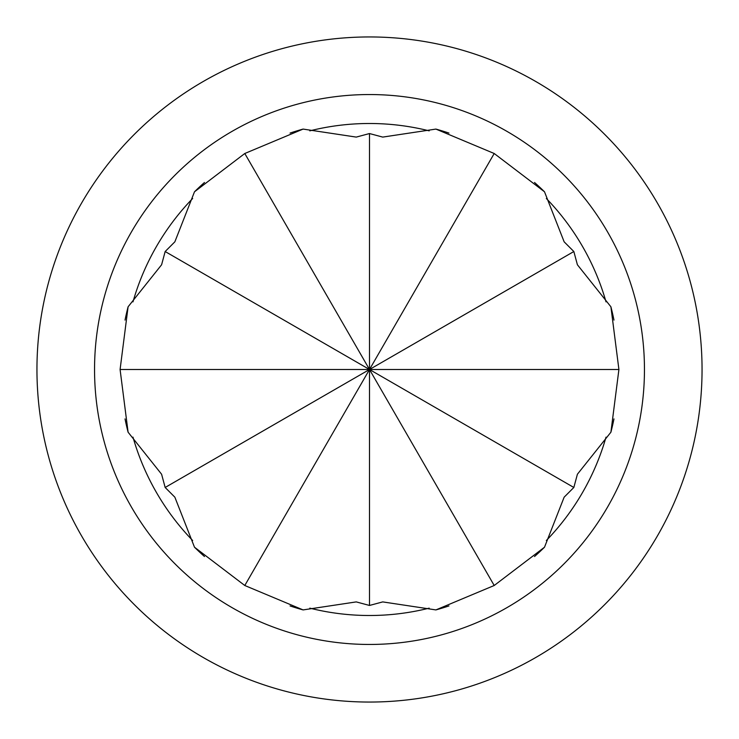 <?xml version="1.0" encoding="UTF-8"?>
<svg xmlns="http://www.w3.org/2000/svg" width="739" height="739" viewBox="0 0 739 739"><rect width="100%" height="100%" fill="white"/><g stroke="black" fill="none" stroke-linecap="round" stroke-linejoin="round"><path stroke-width="1.11" d="M534.528 556.513A249.412 249.412 0 0 0 544.504 547.211L494.206 585.5L435.899 609.915A249.412 249.412 0 0 0 448.942 605.925M613.97 320.089A249.412 249.412 0 0 0 610.904 306.796L618.913 369.5L610.904 432.204L577.399 474.235L573.843 487.472L564.143 497.181L544.504 547.211M435.899 609.915L382.747 601.906L369.5 605.453L356.253 601.906L303.101 609.915L244.794 585.5L194.496 547.211A249.412 249.412 0 0 0 204.472 556.513M610.904 432.204A249.412 249.412 0 0 0 613.97 418.911M448.942 133.075A249.412 249.412 0 0 0 435.899 129.085L494.206 153.5L544.504 191.789L564.143 241.819L573.843 251.528L577.399 264.765L610.904 306.796M544.504 191.789A249.412 249.412 0 0 0 534.528 182.487M204.472 182.487A249.412 249.412 0 0 0 194.496 191.789L244.794 153.5L303.101 129.085L356.253 137.094L369.5 133.547L382.747 137.094L435.899 129.085M303.101 129.085A249.412 249.412 0 0 0 290.058 133.075M125.03 418.911A249.412 249.412 0 0 0 128.096 432.204L120.087 369.5L128.096 306.796L161.601 264.765L165.157 251.528L174.857 241.819L194.496 191.789M128.096 306.796A249.412 249.412 0 0 0 125.03 320.089M194.496 547.211L174.857 497.181L165.157 487.472L161.601 474.235L128.096 432.204M290.058 605.925A249.412 249.412 0 0 0 303.101 609.915M309.807 608.151A246.004 246.004 0 0 0 429.193 608.151M546.333 540.523A246.004 246.004 0 0 0 606.026 437.128M606.026 301.872A246.004 246.004 0 0 0 546.333 198.477M429.193 130.849A246.004 246.004 0 0 0 309.807 130.849M192.667 198.477A246.004 246.004 0 0 0 132.974 301.872M132.974 437.128A246.004 246.004 0 0 0 192.667 540.523M369.5 644.454A274.954 274.954 0 0 0 644.454 369.5A274.954 274.954 0 0 0 369.5 94.546A274.954 274.954 0 0 0 94.546 369.5A274.954 274.954 0 0 0 369.5 644.454M369.5 702.05A332.55 332.55 0 0 0 702.05 369.5A332.55 332.55 0 0 0 369.5 36.95A332.55 332.55 0 0 0 36.95 369.5A332.55 332.55 0 0 0 369.5 702.05M244.794 585.5L369.5 369.5L369.5 605.453M618.913 369.5L369.5 369.5L494.206 585.5M494.206 153.5L369.5 369.5L573.843 487.472M244.794 153.5L369.5 369.5L573.843 251.528M120.087 369.5L369.5 369.5L369.5 133.547M165.157 487.472L369.5 369.5L165.157 251.528"/></g></svg>
